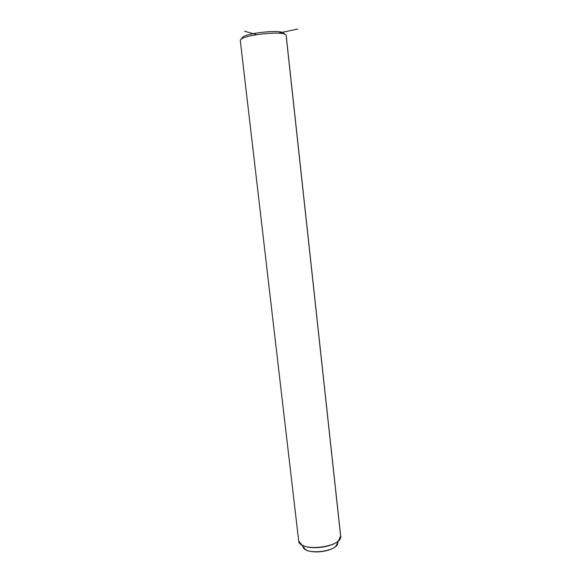 <?xml version="1.0" encoding="UTF-8"?>
<svg xmlns="http://www.w3.org/2000/svg" width="581" height="581" viewBox="0 0 581 581"><rect width="100%" height="100%" fill="white"/><g stroke="black" fill="none" stroke-linecap="round" stroke-linejoin="round"><path stroke-width="0.87" d="M242.008 38.535L241.631 39.021L242.008 38.535C240.585 33.211 285.808 28.44 284.08 34.083C285.808 28.44 240.585 33.211 242.008 38.535M240.323 40.714L298.678 540.853L240.323 40.714C238.653 35.129 286.861 29.805 286.201 35.652L286.201 35.695C287.137 29.798 238.66 35.1 240.323 40.714M340.539 535.304L286.179 35.993M340.655 535.893L340.662 535.98C343.073 547.396 299.128 552.502 298.678 540.853L301.524 544.658C309.041 550.243 332.455 547.614 338.665 540.49L340.655 535.893M337.801 542.32L336.101 545.893C330.894 551.877 311.554 554.049 305.25 549.35L302.89 546.38C304.008 555.821 339.028 551.739 337.801 542.32M278.183 33.175L297.697 29.05M256.628 34.584L244.586 31.236M240.331 40.793L298.663 540.686M286.201 35.652L340.662 535.98M336.101 545.893L338.665 540.49M305.25 549.35L301.524 544.658"/></g></svg>
